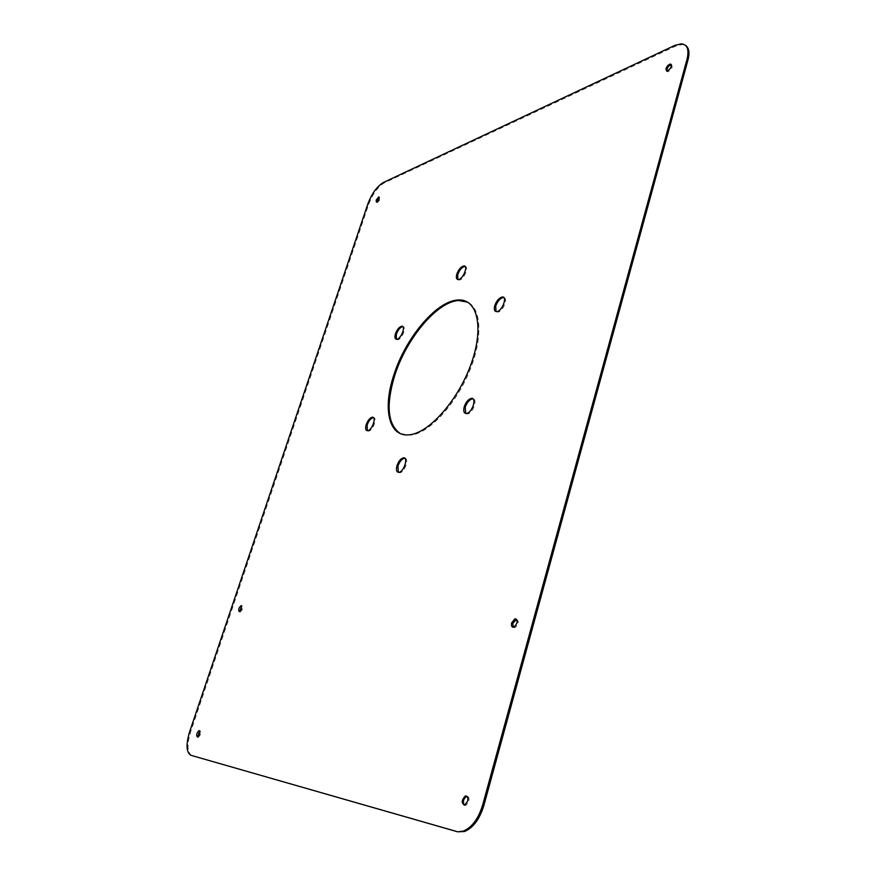 <?xml version="1.0" encoding="UTF-8"?>
<svg xmlns="http://www.w3.org/2000/svg" width="876" height="876" viewBox="0 0 876 876"><rect width="100%" height="100%" fill="white"/><g stroke="black" fill="none" stroke-linecap="round" stroke-linejoin="round"><path stroke-width="0.66" stroke-dasharray="4.38 3.29" d="M667.72 71.843L666.778 71.175L667.72 71.843C671.772 69.565 672.998 67.178 671.421 64.715L671.421 64.715M464.258 805.186L465.879 805.504L468.813 801.595C469.459 798.332 468.846 796.569 466.963 796.317M496.013 311.56L497.645 312.119C502.649 312.053 508.54 298.158 503.81 297.577M396.368 339.297L397.595 339.757C401.723 339.691 406.957 326.77 402.894 326.693M465.671 413.439L467.455 413.954C472.668 413.625 477.935 399.412 473.04 398.919M367.241 430.718L368.566 431.145C372.837 430.893 377.644 417.666 373.472 417.666M398.295 472.339L399.872 472.766C404.668 472.372 409.431 458.466 404.843 458.29M400.266 433.565L411.074 435.153C429.13 432.886 455.049 405.402 468.912 372.508C482.917 339.625 481.789 308.899 467.751 302.176M239.597 611.623L240.309 612.039L242.51 609.072L241.798 606.039M197.648 736.957L198.392 737.351L200.462 734.471C201.097 732.161 200.922 730.978 199.925 730.945L199.717 731.022M513.259 627.282L514.814 627.698C518.691 624.424 519.271 621.588 516.544 619.201M457.83 279.532L459.188 280.046C463.623 280.079 469.405 266.808 465.101 266.479M376.735 202.038L377.238 202.564C379.615 200.757 380.414 198.994 379.615 197.286L379.33 197.352M191.943 755.638C187.201 752.812 186.752 744.939 190.585 731.997L368.654 204.349C372.639 193.924 377.797 186.796 384.115 182.985L675.725 46.067L682.294 44.49L685.47 45.377M674.794 45.399L675.725 46.067M383.327 182.526L384.115 182.985M367.865 203.9L368.654 204.349M189.643 731.69L190.585 731.997M464.674 805.099L465.879 805.504M496.681 311.593L497.645 312.119M396.708 339.297L397.595 339.757M466.47 413.45L467.455 413.954M367.646 430.707L368.566 431.145M398.909 472.317L399.872 472.766M410.121 434.693L411.074 435.153M239.389 611.689L240.309 612.039M197.439 737.044L198.392 737.351M513.675 627.227L514.814 627.698M458.279 279.543L459.188 280.046M376.45 202.115L377.238 202.564M681.353 43.811L682.294 44.49"/><path stroke-width="1.31" d="M665.913 68.843L666.778 71.175C670.83 68.886 672.056 66.51 670.479 64.047C668.519 64.452 666.997 66.05 665.913 68.843M670.479 64.047L671.388 64.693C669.439 65.153 667.928 66.751 666.855 69.511L666.8 71.175M467.609 801.19C468.255 797.576 467.499 795.846 465.342 795.988C461.411 800.204 461.192 803.248 464.674 805.099L467.609 801.19M466.963 796.317L466.547 796.393C463.404 798.857 462.637 801.781 464.258 805.186M494.754 305.615C493.779 309.48 494.414 311.473 496.681 311.593C502.134 311.451 507.894 296.176 502.2 297.008C499.057 297.851 496.582 300.72 494.754 305.615M503.81 297.577L503.142 297.544C500.01 298.377 497.535 301.245 495.706 306.14L496.013 311.56M395.448 333.811C394.463 337.348 394.879 339.176 396.708 339.297C401.055 339.187 406.245 325.478 401.668 326.222C399.182 326.956 397.102 329.485 395.448 333.811M402.894 326.693L402.555 326.693C400.058 327.416 397.989 329.945 396.335 334.271L396.368 339.297M464.236 406.76C463.152 411.162 463.897 413.395 466.47 413.45C472.197 413.023 477.212 397.255 471.266 398.394C468.288 399.259 465.933 402.051 464.236 406.76M473.04 398.919L472.252 398.898C469.262 399.763 466.919 402.544 465.222 407.252L465.671 413.439M366.212 424.63C365.139 428.583 365.61 430.609 367.646 430.707C372.19 430.39 376.899 416.275 372.158 417.239C369.771 417.972 367.789 420.436 366.212 424.63M373.472 417.666L373.066 417.677C370.679 418.41 368.697 420.874 367.132 425.068L367.241 430.718M397.003 465.594C395.864 470.018 396.5 472.263 398.909 472.317C404.099 471.825 408.654 456.67 403.278 457.852C400.682 458.652 398.591 461.236 397.003 465.594M404.843 458.29L404.241 458.301C401.646 459.101 399.555 461.685 397.967 466.043L398.295 472.339M393.576 375.815C382.407 409.541 389.13 438.11 410.121 434.693C430.017 432.328 459.221 398.733 471.66 362.39C484.329 326.025 476.883 297.982 457.59 300.03C435.898 301.245 404.942 338.804 393.576 375.815M467.751 302.176L458.509 300.534C436.795 301.738 405.84 339.264 394.485 376.275C385.801 405.577 387.729 424.674 400.266 433.565M241.59 608.721L241.097 605.623C238.644 608.032 238.075 610.057 239.389 611.689L241.59 608.721M241.798 606.039L239.597 611.623M199.509 734.165C200.144 731.843 199.969 730.672 198.972 730.628C196.531 733.256 196.016 735.402 197.439 737.044L199.509 734.165M199.717 731.022L197.648 736.957M511.683 622.858C511.102 625.847 511.759 627.304 513.675 627.227C517.738 623.526 518.176 620.701 514.989 618.763L511.683 622.858M516.544 619.201L512.821 623.329L513.259 627.282M456.823 274.122C455.881 277.604 456.374 279.411 458.279 279.543C463.01 279.532 468.748 265.286 463.765 265.954C460.929 266.731 458.608 269.447 456.823 274.122M465.101 266.479L464.663 266.457C461.827 267.235 459.517 269.961 457.732 274.626L457.83 279.532M376.154 200.144L376.45 202.115C378.826 200.297 379.615 198.545 378.826 196.837L376.154 200.144M379.33 197.352L376.735 202.038M456.418 831.412L190.99 755.331C186.249 752.517 185.8 744.633 189.643 731.69L367.865 203.9C371.862 193.476 377.009 186.347 383.327 182.526L674.794 45.399L681.353 43.811C687.397 44.556 689.281 49.702 687.025 59.272L482.676 804.956C478.427 818.786 471.945 827.513 463.218 831.127L457.644 831.806L190.99 755.331M685.47 45.377C689.018 47.709 689.85 52.571 687.978 59.951L483.902 805.372C479.654 819.191 473.171 827.908 464.444 831.521L457.644 831.806M482.676 804.956L483.902 805.372M687.025 59.272L687.978 59.951M465.342 795.988L466.547 796.393M502.2 297.008L503.142 297.544M401.668 326.222L402.555 326.693M471.266 398.394L472.252 398.898M372.158 417.239L373.066 417.677M403.278 457.852L404.241 458.301M457.59 300.03L458.509 300.534M241.097 605.623L241.688 605.842M198.972 730.628L199.597 730.836M514.989 618.763L516.128 619.244M463.765 265.954L464.663 266.457M463.218 831.127L464.444 831.521"/></g></svg>
